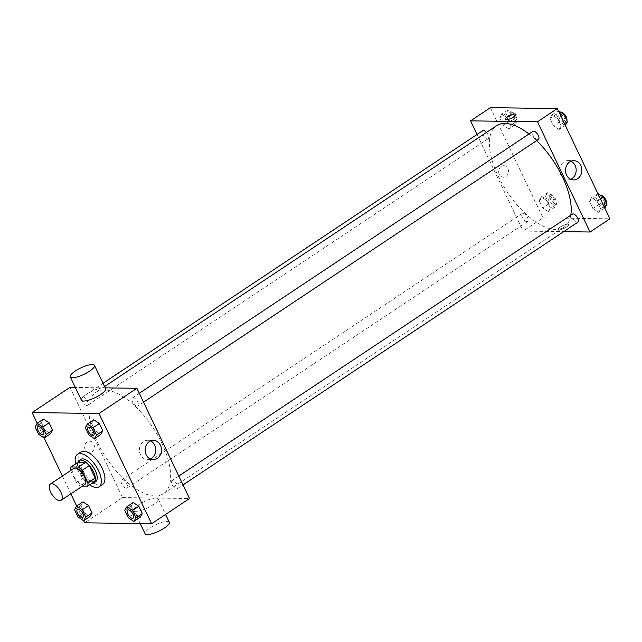<?xml version="1.0" encoding="UTF-8"?>
<svg xmlns="http://www.w3.org/2000/svg" width="642" height="642" viewBox="0 0 642 642"><rect width="100%" height="100%" fill="white"/><g stroke="black" fill="none" stroke-linecap="round" stroke-linejoin="round"><path stroke-width="0.48" stroke-dasharray="3.21 2.41" d="M84.624 484.67A9.742 4.454 56.4 0 1 83.267 485.039A9.742 4.454 56.4 0 1 74.745 477.768A9.742 4.454 56.4 0 1 73.83 468.443M70.62 470.578L76.398 482.696A13.089 5.979 56.4 0 0 79.993 486.042L82.505 486.082M70.468 470.257L77.682 465.458L83.612 477.897L76.398 482.696M94.767 481.348L87.216 481.243L79.993 486.042M87.216 481.243A13.089 5.979 56.4 0 1 83.612 477.897M77.682 465.458A13.089 5.979 56.4 0 1 78.115 462.168M77.73 462.425A13.402 6.123 -123.6 0 0 79.359 471.661A13.402 6.123 -123.6 0 0 91.686 483.402M95.666 481.709A13.402 6.123 56.4 0 1 93.804 482.214A13.402 6.123 56.4 0 1 81.165 470.458A13.402 6.123 56.4 0 1 80.82 459.399M89.567 484.806A19.493 8.9 56.4 0 1 75.612 463.829M102.648 484.381A19.493 8.9 56.4 0 1 99.943 485.111A19.493 8.9 56.4 0 1 82.898 470.578A19.493 8.9 56.4 0 1 81.061 451.928M35.061 426.906L41.377 422.709L43.487 419.09L41.377 422.709L44.884 430.052L50.493 433.775L44.884 430.052L38.568 434.249M85.314 427.604L91.629 423.407L93.74 419.788L91.629 423.407L95.136 430.742L100.746 434.474L95.136 430.742L88.821 434.947M37.204 423.271L44.202 437.956M62.378 476.059L70.853 493.834M76.671 506.024L83.677 520.71M74.536 509.66L80.852 505.455L82.962 501.843L80.852 505.455L84.351 512.798L89.968 516.529L84.351 512.798L78.035 517.003M124.789 510.358L131.104 506.153L133.215 502.542L131.104 506.153L134.603 513.496L140.221 517.219L134.603 513.496L128.288 517.701M69.994 387.367L122.566 497.59L84.672 522.805M91.91 452.016A5.786 4.911 90.8 0 0 94.278 445.54A5.786 4.911 90.8 0 0 89.591 441.198A5.786 4.911 90.8 0 0 84.6 446.912A5.786 4.911 90.8 0 0 89.431 452.771A5.786 4.911 90.8 0 0 91.91 452.016A5.786 4.911 90.8 0 0 94.278 445.54A5.786 4.911 90.8 0 0 89.591 441.198A5.786 4.911 90.8 0 0 84.6 446.912A5.786 4.911 90.8 0 0 89.431 452.771A5.786 4.911 90.8 0 0 91.91 452.016M155.019 495.937A60.902 27.815 56.4 0 1 101.757 450.515A60.902 27.815 56.4 0 1 96.011 392.238A60.902 27.815 56.4 0 1 152.9 427.54A60.902 27.815 56.4 0 1 163.477 493.65A60.902 27.815 56.4 0 1 155.019 495.937M105.2 387.856L75.315 387.447M122.566 497.59L189.502 498.521M137.155 406.153A4.871 2.223 56.4 0 1 132.894 402.526A4.871 2.223 56.4 0 1 132.437 397.863A4.871 2.223 56.4 0 1 136.987 400.688A4.871 2.223 56.4 0 1 137.837 405.977A4.871 2.223 56.4 0 1 137.155 406.153M86.903 405.463A4.871 2.223 56.4 0 1 82.641 401.828A4.871 2.223 56.4 0 1 82.184 397.165A4.871 2.223 56.4 0 1 86.734 399.99A4.871 2.223 56.4 0 1 87.585 405.279A4.871 2.223 56.4 0 1 86.903 405.463M126.378 488.209A4.871 2.223 56.4 0 1 122.116 484.582A4.871 2.223 56.4 0 1 121.651 479.919A4.871 2.223 56.4 0 1 126.209 482.744A4.871 2.223 56.4 0 1 127.052 488.032A4.871 2.223 56.4 0 1 126.378 488.209M172.586 480.433A4.871 2.223 -123.6 0 0 171.904 480.617A4.871 2.223 -123.6 0 0 172.754 485.906A4.871 2.223 -123.6 0 0 177.304 488.722A4.871 2.223 -123.6 0 0 176.847 484.068A4.871 2.223 -123.6 0 0 172.586 480.433M81.414 400.223A13.402 3.563 154.5 0 1 91.975 391.243A13.402 3.563 154.5 0 1 105.601 388.691M156.006 498.08A13.402 3.563 -25.5 0 0 141.641 502.967A13.402 3.563 -25.5 0 0 133.985 510.446A13.402 3.563 -25.5 0 0 147.612 507.894A13.402 3.563 -25.5 0 0 158.173 498.914A13.402 3.563 -25.5 0 0 156.006 498.08M169.295 522.227A13.402 3.563 -25.5 0 0 167.121 521.392A13.402 3.563 -25.5 0 0 152.756 526.288A13.402 3.563 -25.5 0 0 145.108 533.767M150.316 459.006A9.638 8.177 -89.2 0 1 147.459 459.568A9.638 8.177 -89.2 0 1 139.41 449.817A9.638 8.177 -89.2 0 1 147.724 440.3A9.638 8.177 -89.2 0 1 150.565 440.942M570.778 215.222A60.902 27.815 56.4 0 1 564.037 227.14A60.902 27.815 56.4 0 1 555.571 229.427A60.902 27.815 56.4 0 1 502.309 184.005A60.902 27.815 56.4 0 1 496.563 125.728M529 134.009A60.902 27.815 56.4 0 1 536.616 140.638M572.463 214.099A4.871 2.223 -123.6 0 0 573.306 219.395A4.871 2.223 -123.6 0 0 577.856 222.212M486.492 132.429A4.871 2.223 56.4 0 1 488.137 138.768A4.871 2.223 56.4 0 1 487.463 138.945A4.871 2.223 56.4 0 1 483.201 135.318A4.871 2.223 56.4 0 1 482.736 130.655M526.93 221.699A4.871 2.223 56.4 0 1 522.668 218.063A4.871 2.223 56.4 0 1 522.211 213.409A4.871 2.223 56.4 0 1 526.761 216.226A4.871 2.223 56.4 0 1 527.604 221.522A4.871 2.223 56.4 0 1 526.93 221.699M538.389 139.466A4.871 2.223 56.4 0 1 537.715 139.643A4.871 2.223 56.4 0 1 533.454 136.016A4.871 2.223 56.4 0 1 532.988 131.353M477.03 134.451L523.118 231.08L563.684 231.642M490.392 107.655L542.963 217.879L523.118 231.08M506 176.502A5.786 4.911 90.8 0 0 508.36 170.026A5.786 4.911 90.8 0 0 503.673 165.684A5.786 4.911 90.8 0 0 498.682 171.398A5.786 4.911 90.8 0 0 503.513 177.256A5.786 4.911 90.8 0 0 506 176.502A5.786 4.911 90.8 0 0 508.36 170.026A5.786 4.911 90.8 0 0 503.681 165.684A5.786 4.911 90.8 0 0 498.69 171.398A5.786 4.911 90.8 0 0 503.521 177.256A5.786 4.911 90.8 0 0 506 176.502M557.649 118.585L552.032 114.862L549.921 118.473L553.428 125.816L559.038 129.548L561.148 125.928L557.649 118.585L552.032 114.862L549.921 118.473L553.428 125.816L559.038 129.548L561.148 125.928L557.649 118.585L561.028 116.338M546.864 200.641L541.254 196.917L539.144 200.529L542.642 207.872L548.26 211.603L550.371 207.984L546.864 200.641L541.254 196.917L539.144 200.529L542.642 207.872L548.26 211.603L550.371 207.984L546.864 200.641L553.179 196.436L547.57 192.712L545.459 196.332L548.958 203.674L554.576 207.398L556.686 203.779L553.179 196.436M542.963 217.879L609.9 218.802M507.397 117.887L501.779 114.164L499.669 117.783L503.176 125.126L508.785 128.849L510.896 125.23L507.397 117.887L501.779 114.164L499.669 117.783L503.176 125.126L508.785 128.849L510.896 125.23L507.397 117.887L513.712 113.682L508.095 109.959L505.984 113.578L509.491 120.921L515.101 124.644L517.211 121.025L513.712 113.682M597.116 201.339L591.507 197.608L589.396 201.227L592.895 208.57L598.513 212.293L600.623 208.682L597.116 201.339L591.507 197.608L589.396 201.227L592.895 208.57L598.513 212.293L600.623 208.682L597.116 201.339L600.495 199.084M567.632 224.194A5.786 1.541 -25.5 0 0 561.437 226.305A5.786 1.541 -25.5 0 0 558.131 229.539A5.786 1.541 -25.5 0 0 564.013 228.432A5.786 1.541 -25.5 0 0 568.571 224.556A5.786 1.541 -25.5 0 0 567.632 224.194A5.786 1.541 -25.5 0 0 561.429 226.305A5.786 1.541 -25.5 0 0 558.131 229.531A5.786 1.541 -25.5 0 0 564.013 228.432A5.786 1.541 -25.5 0 0 568.571 224.556A5.786 1.541 -25.5 0 0 567.632 224.194M515.999 114.332L515.999 114.332A5.786 1.541 154.5 0 1 512.693 117.558A5.786 1.541 154.5 0 1 506.49 119.677A5.786 1.541 154.5 0 1 505.559 119.316L505.551 119.316M570.714 179.287A9.638 8.177 -89.2 0 1 567.865 179.848A9.638 8.177 -89.2 0 1 559.816 170.106A9.638 8.177 -89.2 0 1 568.13 160.58A9.638 8.177 -89.2 0 1 570.971 161.222M597.822 193.411L595.712 197.03L599.211 204.373L604.828 208.096M603.344 204.991A4.871 2.223 56.4 0 1 599.082 201.355A4.871 2.223 56.4 0 1 598.625 196.693A4.871 2.223 56.4 0 1 603.175 199.518A4.871 2.223 56.4 0 1 604.018 204.806A4.871 2.223 56.4 0 1 603.344 204.991M597.798 193.427L591.507 197.608M595.712 197.03L589.396 201.227M599.211 204.373L592.895 208.57M604.796 208.112L598.513 212.293M604.002 206.427L600.623 208.682M606.257 203.057A4.871 2.223 56.4 0 1 605.823 203.61A4.871 2.223 56.4 0 1 605.149 203.787A4.871 2.223 56.4 0 1 600.888 200.16A4.871 2.223 56.4 0 1 600.431 195.497A4.871 2.223 56.4 0 1 600.751 195.353M552.032 114.862L558.323 110.673L556.237 114.276L559.744 121.619L565.353 125.342M563.877 122.237A4.871 2.223 56.4 0 1 559.615 118.601A4.871 2.223 56.4 0 1 559.15 113.939A4.871 2.223 56.4 0 1 563.708 116.764A4.871 2.223 56.4 0 1 564.551 122.052A4.871 2.223 56.4 0 1 563.877 122.237M556.237 114.276L549.921 118.473M559.744 121.619L553.428 125.816M565.329 125.359L559.038 129.548M564.527 123.681L561.148 125.928M566.782 120.303A4.871 2.223 56.4 0 1 566.356 120.856A4.871 2.223 56.4 0 1 565.674 121.041A4.871 2.223 56.4 0 1 561.413 117.406A4.871 2.223 56.4 0 1 560.956 112.743A4.871 2.223 56.4 0 1 561.277 112.599M553.091 204.292A4.871 2.223 56.4 0 1 548.83 200.657A4.871 2.223 56.4 0 1 548.372 195.995A4.871 2.223 56.4 0 1 552.923 198.819A4.871 2.223 56.4 0 1 553.765 204.108A4.871 2.223 56.4 0 1 553.091 204.292M547.57 192.712L541.254 196.917M545.459 196.332L539.144 200.529M548.958 203.674L542.642 207.872M554.576 207.398L548.26 211.603M556.686 203.779L550.371 207.984M554.897 203.097A4.871 2.223 56.4 0 1 550.635 199.461A4.871 2.223 56.4 0 1 550.178 194.799A4.871 2.223 56.4 0 1 554.728 197.624A4.871 2.223 56.4 0 1 555.571 202.912A4.871 2.223 56.4 0 1 554.897 203.097M513.624 121.539A4.871 2.223 56.4 0 1 509.363 117.911A4.871 2.223 56.4 0 1 508.897 113.249A4.871 2.223 56.4 0 1 513.456 116.066A4.871 2.223 56.4 0 1 514.298 121.362A4.871 2.223 56.4 0 1 513.624 121.539M508.095 109.959L501.779 114.164M505.984 113.578L499.669 117.783M509.491 120.921L503.176 125.126M515.101 124.644L508.785 128.849M517.211 121.025L510.896 125.23M515.422 120.343A4.871 2.223 56.4 0 1 511.16 116.708A4.871 2.223 56.4 0 1 510.703 112.045A4.871 2.223 56.4 0 1 515.253 114.87A4.871 2.223 56.4 0 1 516.104 120.158A4.871 2.223 56.4 0 1 515.422 120.343M133.095 518.142A4.871 2.223 56.4 0 1 132.421 518.319A4.871 2.223 56.4 0 1 128.167 514.699A4.871 2.223 56.4 0 1 127.694 510.029M131.104 506.153L134.603 513.496M93.62 435.388A4.871 2.223 56.4 0 1 92.954 435.573A4.871 2.223 56.4 0 1 88.692 431.946A4.871 2.223 56.4 0 1 88.227 427.275M91.629 423.407L95.136 430.742M82.842 517.444A4.871 2.223 56.4 0 1 82.168 517.629A4.871 2.223 56.4 0 1 77.915 514.001A4.871 2.223 56.4 0 1 77.441 509.331M80.852 505.455L84.351 512.798M43.367 434.69A4.871 2.223 56.4 0 1 42.701 434.875A4.871 2.223 56.4 0 1 38.44 431.247A4.871 2.223 56.4 0 1 37.974 426.585M41.377 422.709L44.884 430.052M133.985 510.446L140.245 523.575M158.173 498.914L165.58 514.435M147.459 459.568L153.157 459.648M147.724 440.3L153.422 440.38M104.574 386.54L96.011 392.238M564.037 227.14L163.477 493.65M177.304 488.722L183.018 484.927M171.904 480.617L178.781 476.043M103.025 383.298L82.184 397.165M488.137 138.768L87.585 405.279M522.211 213.409L121.651 479.919M527.604 221.522L127.052 488.032M139.306 393.289L132.437 397.863M143.543 402.173L137.837 405.977M567.865 179.848L573.555 179.929M568.13 160.58L573.82 160.66M600.431 195.497L598.625 196.693M605.823 203.61L604.018 204.806M560.956 112.743L559.15 113.939M566.356 120.856L564.551 122.052M550.178 194.799L548.372 195.995M555.571 202.912L553.765 204.108M510.703 112.045L508.897 113.249M516.104 120.158L514.298 121.362"/><path stroke-width="0.96" d="M59.81 500.648A9.742 4.454 56.4 0 1 51.288 493.377A9.742 4.454 56.4 0 1 50.373 484.052A9.742 4.454 56.4 0 1 59.473 489.702A9.742 4.454 56.4 0 1 61.167 500.278A9.742 4.454 56.4 0 1 59.81 500.648M50.373 484.052L73.83 468.443A9.742 4.454 56.4 0 1 82.93 474.093A9.742 4.454 56.4 0 1 84.624 484.67L61.167 500.278M70.901 466.967L78.115 462.168L85.667 462.272A13.089 5.979 56.4 0 1 89.27 465.619L95.201 478.057L87.986 482.856L82.048 470.417A13.089 5.979 56.4 0 0 78.452 467.071L70.901 466.967A13.089 5.979 56.4 0 0 70.468 470.257L70.62 470.578M82.505 486.082L87.553 486.146A13.089 5.979 56.4 0 0 87.986 482.856M95.201 478.057A13.089 5.979 56.4 0 1 94.767 481.348L87.553 486.146M91.686 483.402A13.402 6.123 -123.6 0 0 93.86 482.912A13.402 6.123 -123.6 0 0 91.533 468.371A13.402 6.123 -123.6 0 0 79.022 460.603A13.402 6.123 -123.6 0 0 77.73 462.425M79.022 460.603L80.82 459.399A13.402 6.123 56.4 0 1 93.339 467.167A13.402 6.123 56.4 0 1 95.666 481.709L93.86 482.912M89.27 465.619L82.048 470.417M85.667 462.272L78.452 467.071M75.612 463.829A19.493 8.9 56.4 0 1 77.449 454.327A19.493 8.9 56.4 0 1 95.658 465.627A19.493 8.9 56.4 0 1 99.045 486.78A19.493 8.9 56.4 0 1 96.332 487.511A19.493 8.9 56.4 0 1 89.567 484.806M77.449 454.327L81.061 451.928A19.493 8.9 56.4 0 1 99.261 463.227A19.493 8.9 56.4 0 1 102.648 484.381L99.045 486.78M44.178 437.972L50.493 433.775L52.604 430.156L49.105 422.813L43.487 419.09L37.172 423.287L35.061 426.906L38.568 434.249L44.178 437.972L46.288 434.361L42.789 427.018L37.172 423.287M94.43 438.671L100.746 434.474L102.856 430.854L99.358 423.511L93.74 419.788L87.424 423.985L85.314 427.604L88.821 434.947L94.43 438.671L96.541 435.051L93.042 427.708L87.424 423.985M83.677 520.71L84.672 522.805L151.608 523.736L99.037 413.504L32.1 412.581L37.204 423.271M44.202 437.956L62.378 476.059M70.853 493.834L76.671 506.024M83.653 520.726L89.968 516.529L92.079 512.91L88.572 505.567L82.962 501.843L76.647 506.04L74.536 509.66L78.035 517.003L83.653 520.726L85.763 517.107L82.256 509.764L76.647 506.04M133.905 521.424L140.221 517.219L142.331 513.608L138.824 506.265L133.215 502.542L126.899 506.739L124.789 510.358L128.288 517.701L133.905 521.424L136.016 517.805L132.509 510.462L126.899 506.739M75.315 387.447L69.994 387.367L32.1 412.581M151.608 523.736L189.502 498.521L136.923 388.298L105.2 387.856M136.923 388.298L99.037 413.504M157.29 458.396A9.638 8.177 -89.2 0 1 153.157 459.648A9.638 8.177 -89.2 0 1 145.108 449.898A9.638 8.177 -89.2 0 1 153.422 440.38A9.638 8.177 -89.2 0 1 161.222 447.61A9.638 8.177 -89.2 0 1 157.29 458.396M94.478 365.37L105.601 388.691A13.402 3.563 154.5 0 1 97.945 396.162A13.402 3.563 154.5 0 1 83.58 401.057A13.402 3.563 154.5 0 1 81.414 400.223L70.291 376.91A13.402 3.563 154.5 0 1 80.852 367.922A13.402 3.563 154.5 0 1 94.478 365.37A13.402 3.563 154.5 0 1 86.822 372.85A13.402 3.563 154.5 0 1 72.458 377.745A13.402 3.563 154.5 0 1 70.291 376.91M140.245 523.575L145.108 533.767A13.402 3.563 -25.5 0 0 158.734 531.207A13.402 3.563 -25.5 0 0 169.295 522.227L165.58 514.435M150.565 440.942A9.638 8.177 -89.2 0 1 155.757 449.223A9.638 8.177 -89.2 0 1 151.592 458.316A9.638 8.177 -89.2 0 1 150.316 459.006M104.574 386.54L496.563 125.728A60.902 27.815 56.4 0 1 529 134.009M536.616 140.638A60.902 27.815 56.4 0 1 570.778 215.222M183.018 484.927L577.856 222.212A4.871 2.223 -123.6 0 0 577.399 217.55A4.871 2.223 -123.6 0 0 573.137 213.922A4.871 2.223 -123.6 0 0 572.463 214.099L178.781 476.043M103.025 383.298L482.736 130.655A4.871 2.223 56.4 0 1 486.492 132.429M139.306 393.289L532.988 131.353A4.871 2.223 56.4 0 1 537.539 134.17A4.871 2.223 56.4 0 1 538.389 139.466L143.543 402.173M563.684 231.642L590.054 232.011L537.482 121.787L470.546 120.856L477.03 134.451M590.054 232.011L609.9 218.802L557.328 108.578L490.392 107.655L470.546 120.856M557.328 108.578L537.482 121.787M577.688 178.677A9.638 8.177 -89.2 0 1 573.555 179.929A9.638 8.177 -89.2 0 1 565.506 170.178A9.638 8.177 -89.2 0 1 573.82 160.66A9.638 8.177 -89.2 0 1 581.62 167.899A9.638 8.177 -89.2 0 1 577.688 178.677M506.49 119.669A5.786 1.541 154.5 0 1 505.551 119.316A5.786 1.541 154.5 0 1 510.117 115.432A5.786 1.541 154.5 0 1 515.999 114.332A5.786 1.541 154.5 0 1 512.693 117.558A5.786 1.541 154.5 0 1 506.49 119.669M505.559 119.316A5.786 1.541 154.5 0 1 510.117 115.432A5.786 1.541 154.5 0 1 515.999 114.332M570.971 161.222A9.638 8.177 -89.2 0 1 576.155 169.504A9.638 8.177 -89.2 0 1 571.998 178.604A9.638 8.177 -89.2 0 1 570.714 179.287M604.796 208.112L606.939 204.477L603.432 197.134L597.798 193.427M606.939 204.477L604.002 206.427M603.432 197.134L600.495 199.084M600.751 195.353A4.871 2.223 56.4 0 1 604.772 198.025A4.871 2.223 56.4 0 1 606.257 203.057M565.329 125.359L567.464 121.723L563.965 114.38L558.323 110.673M567.464 121.723L564.527 123.681M563.965 114.38L561.028 116.338M561.277 112.599A4.871 2.223 56.4 0 1 565.305 115.271A4.871 2.223 56.4 0 1 566.782 120.303M127.702 510.029L127.686 510.037A4.871 2.223 56.4 0 1 127.702 510.029A4.871 2.223 56.4 0 1 132.252 512.846A4.871 2.223 56.4 0 1 133.103 518.142A4.871 2.223 56.4 0 1 133.095 518.142A4.871 2.223 56.4 0 1 132.412 518.335A4.871 2.223 56.4 0 1 128.151 514.699A4.871 2.223 56.4 0 1 127.686 510.037A4.871 2.223 56.4 0 1 132.236 512.862A4.871 2.223 56.4 0 1 133.087 518.15L133.087 518.15M140.221 517.219L142.331 513.608L136.016 517.805M142.331 513.608L138.824 506.265L132.509 510.462M138.824 506.265L133.215 502.542M88.235 427.275L88.219 427.283A4.871 2.223 56.4 0 1 88.235 427.275A4.871 2.223 56.4 0 1 92.785 430.1A4.871 2.223 56.4 0 1 93.628 435.388A4.871 2.223 56.4 0 1 93.62 435.388A4.871 2.223 56.4 0 1 92.938 435.581A4.871 2.223 56.4 0 1 88.676 431.946A4.871 2.223 56.4 0 1 88.219 427.283A4.871 2.223 56.4 0 1 92.769 430.108A4.871 2.223 56.4 0 1 93.612 435.396L93.612 435.396M100.746 434.474L102.856 430.854L96.541 435.051M102.856 430.854L99.358 423.511L93.042 427.708M99.358 423.511L93.74 419.788M77.449 509.331L77.433 509.339A4.871 2.223 56.4 0 1 77.449 509.331A4.871 2.223 56.4 0 1 81.999 512.156A4.871 2.223 56.4 0 1 82.85 517.444A4.871 2.223 56.4 0 1 82.842 517.444L82.834 517.452A4.871 2.223 56.4 0 1 82.16 517.637A4.871 2.223 56.4 0 1 77.899 514.001A4.871 2.223 56.4 0 1 77.433 509.339A4.871 2.223 56.4 0 1 81.983 512.164A4.871 2.223 56.4 0 1 82.834 517.452M89.968 516.529L92.079 512.91L85.763 517.107M92.079 512.91L88.572 505.567L82.256 509.764M88.572 505.567L82.962 501.843M37.982 426.577L37.966 426.585A4.871 2.223 56.4 0 1 37.982 426.577A4.871 2.223 56.4 0 1 42.532 429.402A4.871 2.223 56.4 0 1 43.375 434.69A4.871 2.223 56.4 0 1 43.367 434.69L43.359 434.698A4.871 2.223 56.4 0 1 42.685 434.883A4.871 2.223 56.4 0 1 38.424 431.247A4.871 2.223 56.4 0 1 37.966 426.585A4.871 2.223 56.4 0 1 42.516 429.41A4.871 2.223 56.4 0 1 43.359 434.698M50.493 433.775L52.604 430.156L46.288 434.361M52.604 430.156L49.105 422.813L42.789 427.018M49.105 422.813L43.487 419.09"/></g></svg>
